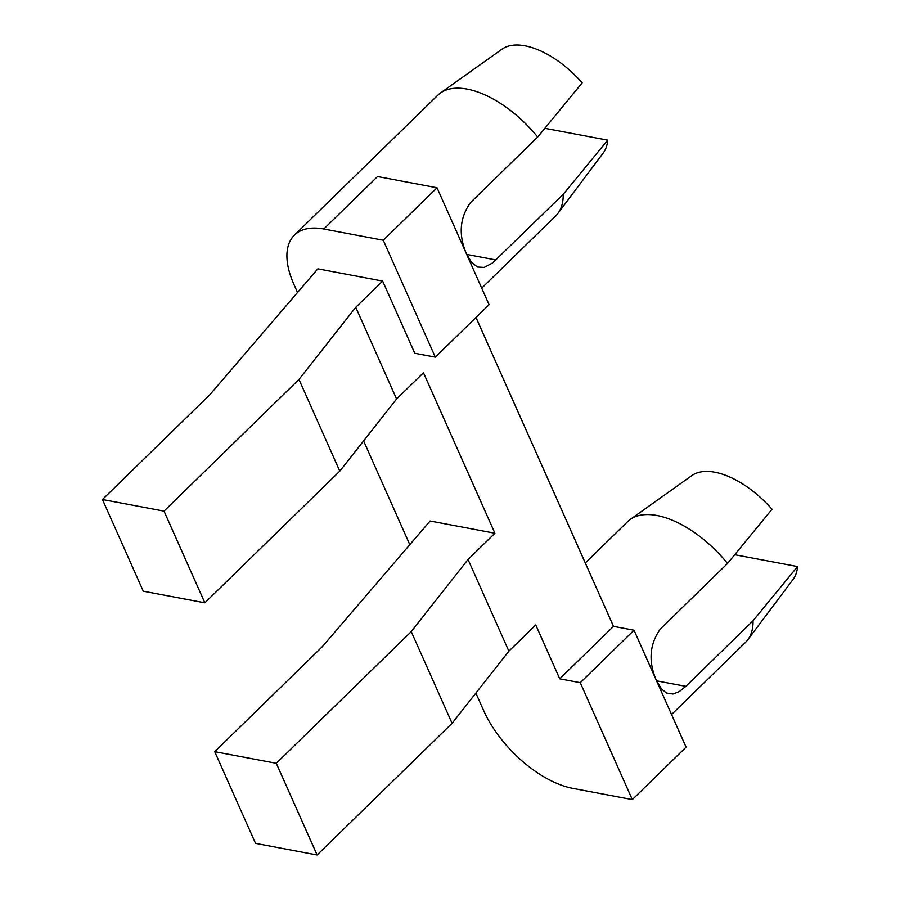<?xml version="1.0" encoding="UTF-8"?>
<svg xmlns="http://www.w3.org/2000/svg" width="900" height="900" viewBox="0 0 900 900"><rect width="100%" height="100%" fill="white"/><g stroke="black" fill="none" stroke-linecap="round" stroke-linejoin="round"><path stroke-width="1.35" d="M475.875 693.079L483.705 710.663A84.364 42.953 -134.3 0 0 572.805 788.377L632.306 799.605L686.081 747.146L656.482 680.659L661.489 688.95L666.506 693.056L673.043 694.035L679.219 691.616L685.834 686.363L753.041 620.775A84.364 42.953 45.7 0 1 747.754 639.821A84.364 42.953 45.7 0 1 745.515 642.375L671.558 714.533M209.993 394.571L102.454 499.511L164.014 511.121L298.969 379.429L355.759 307.294L382.646 281.07L317.824 268.83L209.993 394.571M297.529 292.5L293.861 284.254A84.364 42.953 -134.3 0 1 294.435 235.102A84.364 42.953 -134.3 0 1 323.764 229.005L383.265 240.232L435.319 357.154L489.082 304.684L437.029 187.763L383.265 240.232M363.6 440.899L409.804 544.68M298.969 379.429L339.795 471.139L396.585 398.993L423.473 372.769L494.921 533.239L430.099 521.01L322.267 646.751L214.729 751.68L276.289 763.301L317.115 855L452.081 723.308L508.871 651.173L535.748 624.938L559.733 678.814L580.252 682.684L632.306 799.605M382.646 281.07L414.799 353.284L435.319 357.154M559.733 678.814L613.508 626.355L634.028 630.225L656.482 680.659C648.18 661.59 649.451 644.389 660.319 629.044L727.526 563.467A84.364 42.953 45.7 0 0 656.989 515.509A84.364 42.953 45.7 0 0 630.281 519.424A84.364 42.953 45.7 0 0 627.671 521.606L585.281 562.961M613.508 626.355L475.988 317.475M396.585 398.993L355.759 307.294M317.115 855L255.555 843.379L214.729 751.68M734.738 554.715L797.546 566.561A72.731 37.024 45.7 0 1 793.091 579.386L747.754 639.821M339.795 471.139L204.84 602.82L143.28 591.21L102.454 499.511M634.028 630.225L580.252 682.684M753.041 620.775L797.546 566.561M630.281 519.424L691.819 475.594A72.731 37.024 45.7 0 1 772.031 509.254L727.526 563.467M164.014 511.121L204.84 602.82M508.871 651.173L468.034 559.474L494.921 533.239M452.081 723.308L411.244 631.609L468.034 559.474M276.289 763.301L411.244 631.609M437.029 187.763L377.527 176.535L323.764 229.005M481.714 288.124L555.66 215.966A84.364 42.953 -134.3 0 0 557.91 213.412L603.236 152.977A72.731 37.024 45.7 0 0 607.691 140.153L544.894 128.306M537.671 137.059L582.176 82.845A72.731 37.024 -134.3 0 0 501.964 49.185L440.426 93.015A84.364 42.953 -134.3 0 1 467.145 89.1A84.364 42.953 -134.3 0 1 537.671 137.059L470.464 202.635C459.608 217.98 458.325 235.181 466.627 254.25L471.634 262.541L477.551 267.041L484.189 267.424L492.649 262.901L563.197 194.366L607.691 140.153M557.91 213.412A84.364 42.953 -134.3 0 0 563.197 194.366M440.426 93.015A84.364 42.953 -134.3 0 0 437.827 95.198L294.435 235.102M656.561 680.839L685.834 686.363M495.979 259.954L466.706 254.43"/></g></svg>
